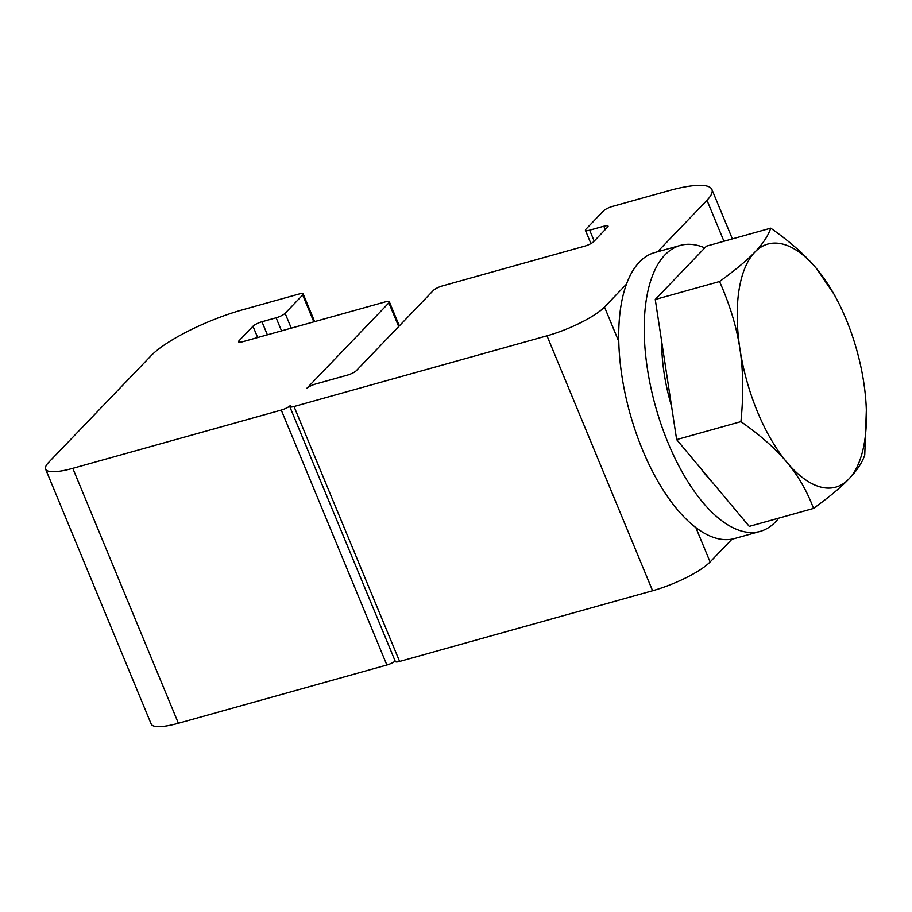 <?xml version="1.0" encoding="UTF-8"?>
<svg xmlns="http://www.w3.org/2000/svg" width="912" height="912" viewBox="0 0 912 912"><rect width="100%" height="100%" fill="white"/><g stroke="black" fill="none" stroke-linecap="round" stroke-linejoin="round"><path stroke-width="1.37" d="M289.777 406.627L395.363 661.565A7.421 1.71 -22.5 0 0 399.616 661.439L294.017 406.513A7.421 1.71 157.5 0 1 289.777 406.627A7.421 1.71 157.5 0 1 290.255 405.578A7.421 1.71 157.5 0 1 281.272 410.069L72.789 468.335A47.504 10.933 157.5 0 1 45.6 469.121A47.504 10.933 157.5 0 1 48.689 462.35L151.175 355.612A75.707 17.419 157.5 0 1 242.82 309.727L298.919 294.052A7.421 1.71 157.5 0 1 303.172 293.926A7.421 1.71 157.5 0 1 302.681 294.986L285.103 313.295A7.421 1.71 157.5 0 1 276.119 317.798L261.961 321.754A7.421 1.71 -22.5 0 0 252.977 326.245L239.047 340.757A7.421 1.71 -22.5 0 0 238.568 341.818A7.421 1.71 -22.5 0 0 242.809 341.692L385.115 301.929A7.421 1.71 157.5 0 1 389.356 301.804A7.421 1.71 157.5 0 1 388.877 302.864L306.637 388.512A7.421 1.71 157.5 0 1 315.62 384.009L347.369 375.14A7.421 1.71 -22.5 0 0 356.353 370.637L433.382 290.426A7.421 1.71 157.5 0 1 442.366 285.923L584.66 246.16A7.421 1.71 -22.5 0 0 593.655 241.657L607.586 227.156A7.421 1.71 -22.5 0 0 608.065 226.096A7.421 1.71 -22.5 0 0 603.812 226.222L605.226 229.607M399.616 661.439L652.593 590.748A47.504 10.933 -22.5 0 0 710.095 561.952L732.04 539.106M594.191 241.099L589.665 230.177A7.421 1.71 157.5 0 1 585.413 230.291A7.421 1.71 157.5 0 1 585.892 229.243L603.482 210.923A7.421 1.71 157.5 0 1 612.465 206.42L668.576 190.745A75.707 17.419 157.5 0 1 711.907 189.491A75.707 17.419 157.5 0 1 706.982 200.287L723.957 241.258M589.665 230.177L603.812 226.222M618.758 341.441L604.496 307.025A47.504 10.933 157.5 0 1 546.995 335.81L652.593 590.748M294.017 406.513L546.995 335.81M604.496 307.025L626.441 284.179M657.552 251.769L706.982 200.287M704.816 247.87A148.451 67.157 74.4 0 0 680.261 245.419L654.759 252.544A148.451 67.157 74.4 0 0 642.527 449.867A148.451 67.157 74.4 0 0 734.673 538.502L760.175 531.377A148.451 67.157 74.4 0 0 778.711 518.153M680.261 245.419A148.451 67.157 74.4 0 0 668.029 442.742A148.451 67.157 74.4 0 0 760.175 531.377M281.272 410.069L386.87 665.008A7.421 1.71 -22.5 0 0 395.181 661.109M45.6 469.121L151.198 724.06A47.504 10.933 -22.5 0 0 178.387 723.273L72.789 468.335M386.87 665.008L178.387 723.273M866.343 410.138L864.747 455.077C862.102 462.794 856.801 470.786 848.821 479.039A126.187 57.08 74.4 0 0 866.343 410.138A126.187 57.08 74.4 0 0 863.732 382.31A126.187 57.08 74.4 0 0 833.899 294.052A126.187 57.08 74.4 0 0 816.742 268.858L833.899 294.052M813.527 508.417C807.063 491.066 798.194 475.711 786.908 462.327A126.187 57.08 74.4 0 0 848.821 479.039C840.978 487.259 829.213 497.051 813.527 508.417L749.254 526.384L676.647 439.595L655.261 299.478L706.481 246.137L770.754 228.171C790.271 241.874 805.592 255.44 816.742 268.858A126.187 57.08 74.4 0 0 754.828 252.134C762.808 243.88 768.121 235.889 770.754 228.171M740.92 421.629C743.622 394.748 743.28 370.489 739.917 348.863A126.187 57.08 74.4 0 0 786.908 462.327C775.759 448.898 760.437 435.332 740.92 421.629L676.647 439.595M719.545 281.512C735.22 270.146 746.985 260.353 754.828 252.134A126.187 57.08 74.4 0 0 739.917 348.863C736.679 327.203 729.885 304.756 719.545 281.512L655.261 299.478M712.363 482.288A114.308 51.71 -105.6 0 1 701.168 468.905M671.574 406.342A114.308 51.71 -105.6 0 1 661.679 341.498M710.095 561.952L695.833 527.524M388.877 302.864L398.692 326.553M239.651 342.228L239.047 340.757M267.376 334.829L261.961 321.754M252.977 326.245L257.663 337.543M291.259 328.16L285.103 313.295M276.119 317.798L281.534 330.874M302.681 294.986L313.819 321.856M590.919 243.584L585.413 230.291M732.37 238.898L711.907 189.491M389.356 301.804L399.331 325.88M303.172 293.926L314.64 321.617"/></g></svg>
